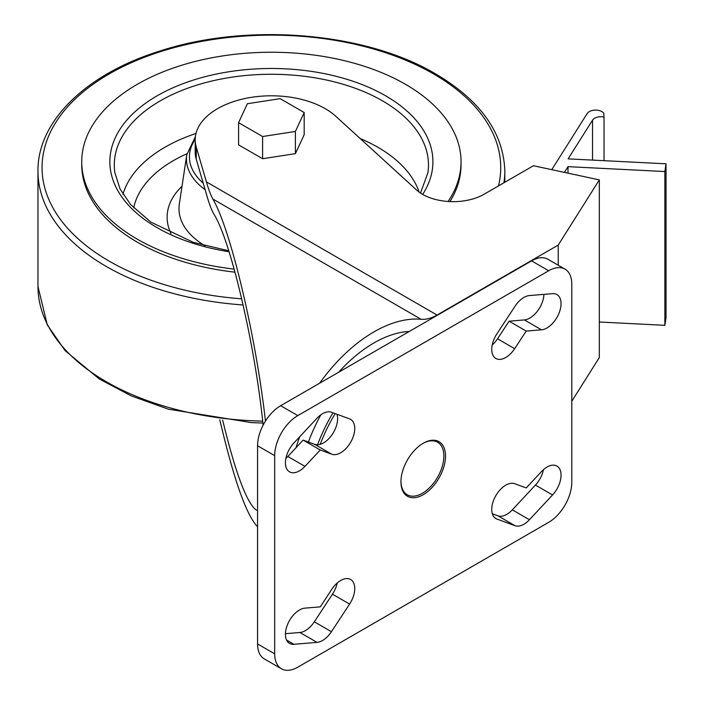 <?xml version="1.0" encoding="UTF-8"?>
<svg xmlns="http://www.w3.org/2000/svg" width="704" height="704" viewBox="0 0 704 704"><rect width="100%" height="100%" fill="white"/><g stroke="black" fill="none" stroke-linecap="round" stroke-linejoin="round"><path stroke-width="1.06" d="M571.789 401.236L599.324 357.562L599.324 179.89L558.228 245.08L437.043 315.049A44.818 25.872 120 0 1 421.142 319.29A133.047 76.815 120 0 0 319.581 383.249M265.452 421.106C255.904 335.931 230.569 228.976 212.854 199.038C210.866 195.448 208.718 189.737 206.413 181.896L196.258 147.092A76.19 43.991 0 0 1 195.202 139.788A76.19 43.991 0 0 1 250.184 97.539A76.19 43.991 0 0 1 335.773 116.266L416.557 189.992A43.419 25.062 0 0 0 483.947 194.313L533.447 165.73L599.324 179.89M238.586 122.663L238.586 144.857L262.601 158.726L295.398 153.648L304.19 134.71L304.19 112.508L280.174 98.648L247.368 103.726L238.586 122.663L262.601 136.523L295.398 131.454L304.19 112.508M257.558 526.759C246.382 515.231 233.798 479.565 219.806 419.769M409.262 331.47A119.513 69.001 120 0 0 373.956 342.936A119.513 69.001 120 0 0 338.642 372.24M299.71 436.762A119.513 69.001 120 0 0 296.041 447.7M558.228 245.08L558.228 265.214M195.202 139.788L195.202 151.985A76.19 43.991 0 0 0 196.258 159.298L207.082 196.39C209.537 204.75 211.807 210.672 213.893 214.157C230.542 239.818 255.367 346.298 263.102 425.216M257.558 510.514L256.115 509.942C246.532 502.506 235.382 472.569 222.666 420.13M262.601 158.726L262.601 136.523M295.398 153.648L295.398 131.454M234.194 269.113A189.658 109.498 180 0 1 81.734 161.744A189.658 109.498 180 0 1 198.81 60.579A189.658 109.498 180 0 1 405.495 84.313A189.658 109.498 180 0 1 461.041 161.744L461.041 164.718A189.658 109.498 180 0 1 449.97 201.582M235.039 272.184A189.658 109.498 180 0 1 81.734 164.718L81.734 161.744M461.041 161.744A189.658 109.498 180 0 1 448.114 201.476M564.467 172.251L567.996 166.654L664.866 171.547L666.037 163.812L568.128 158.866L592.539 120.146A8.967 5.174 0 0 1 604.032 117.049L603.733 113.098A8.967 5.174 0 0 0 595.214 110.114A8.967 5.174 0 0 0 587.189 113.511L551.83 169.594M567.996 166.654L567.996 172.99M599.324 322.001L664.866 325.318L666.037 317.583L666.037 163.812M604.032 117.049L604.032 160.679M664.866 171.547L664.866 325.318M571.789 482.31L571.789 284.099A32.683 18.867 120 0 0 565.022 269.139A32.683 18.867 120 0 0 548.68 270.758L297.792 415.606A32.683 18.867 120 0 0 274.683 455.629L274.683 653.84A32.683 18.867 120 0 0 281.459 668.8A32.683 18.867 120 0 0 297.792 667.181L548.68 522.333A32.683 18.867 120 0 0 571.789 482.31M565.022 269.139L547.888 259.248A32.683 18.867 120 0 0 531.555 260.867L280.667 405.715A32.683 18.867 120 0 0 257.558 445.738L257.558 643.949A32.683 18.867 120 0 0 264.326 658.909L281.459 668.8M331.434 631.708L349.598 604.076A19.844 11.458 120 0 0 350.627 579.48A19.844 11.458 120 0 0 331.822 589.257L320.258 606.866L304.973 608.124A19.844 11.458 120 0 0 287.83 623.832A19.844 11.458 120 0 0 289.529 643.386A19.844 11.458 120 0 0 293.92 644.283L317.029 642.382A19.844 11.458 120 0 0 331.434 631.708L314.31 621.817L332.464 594.185A19.844 11.458 120 0 0 337.154 583.044M285.428 633.688L299.904 632.491A19.844 11.458 120 0 0 314.31 621.817M320.258 449.988L331.822 454.238A19.844 11.458 120 0 0 351.111 441.434A19.844 11.458 120 0 0 350.627 419.382A19.844 11.458 120 0 0 349.598 418.898L331.434 412.227A19.844 11.458 120 0 0 317.029 418.194L293.92 442.974A19.844 11.458 120 0 0 289.529 471.856A19.844 11.458 120 0 0 304.973 466.374L320.258 449.988L303.134 440.097L314.697 444.347A19.844 11.458 120 0 0 331.364 435.67A19.844 11.458 120 0 0 337.022 414.286M285.877 458.41A19.844 11.458 120 0 0 287.848 456.482L303.134 440.097M529.443 519.737L552.552 494.965A19.844 11.458 120 0 0 556.952 466.083A19.844 11.458 120 0 0 541.499 471.566L526.214 487.951L514.65 483.701A19.844 11.458 120 0 0 495.361 496.505A19.844 11.458 120 0 0 495.845 518.549A19.844 11.458 120 0 0 496.883 519.042L515.038 525.712A19.844 11.458 120 0 0 529.443 519.737L512.318 509.854L535.427 485.074A19.844 11.458 120 0 0 543.47 469.647M492.325 513.77L497.913 515.821A19.844 11.458 120 0 0 512.318 509.854M526.214 331.074L541.499 329.815A19.844 11.458 120 0 0 558.642 314.107A19.844 11.458 120 0 0 556.952 294.554A19.844 11.458 120 0 0 552.552 293.656L529.443 295.557A19.844 11.458 120 0 0 515.038 306.231L496.883 333.863A19.844 11.458 120 0 0 495.845 358.459A19.844 11.458 120 0 0 514.65 348.682L526.214 331.074L509.089 321.191L524.374 319.924A19.844 11.458 120 0 0 543.919 294.369M492.193 345.004A19.844 11.458 120 0 0 497.526 338.8L509.089 321.191M423.236 443.238L423.236 443.238A31.513 18.19 120 0 0 400.954 481.835A31.513 18.19 120 0 0 423.236 494.701A31.513 18.19 120 0 0 445.518 456.104A31.513 18.19 120 0 0 423.236 443.238M400.954 481.351A30.342 17.521 120 0 0 407.238 494.771A30.342 17.521 120 0 0 437.58 477.25A30.342 17.521 120 0 0 437.58 442.209A30.342 17.521 120 0 0 422.822 443.485M335.201 413.618A111.584 64.425 120 0 0 320.188 444.356M206.413 181.896L437.043 315.049M212.854 199.038L421.142 319.29M196.258 147.092L196.258 159.298M203.218 183.146A81.972 47.326 180 0 1 195.202 139.401M205.128 189.684A84.938 49.042 180 0 1 186.771 154.748L179.326 204.037A92.409 53.354 180 0 0 204.996 245.784M262.671 421.133A233.42 134.763 180 0 1 37.963 286.466L47.274 324.834L65.102 350.627L99.062 378.831L131.261 395.894L168.291 409.147L251.662 422.638L262.874 423.034M504.812 182.266L504.812 171.195A233.42 134.763 180 0 1 503.95 182.767M243.153 304.973A233.42 134.763 180 0 1 37.963 171.195L37.963 286.466M241.745 298.839A229.328 132.405 180 0 1 65.639 109.067A229.328 132.405 180 0 1 433.55 73.929A229.328 132.405 180 0 1 498.502 185.909M229.082 251.742A161.524 93.254 180 0 1 131.63 114.981A161.524 93.254 180 0 1 385.598 95.797A161.524 93.254 180 0 1 422.69 194.392M228.791 250.818L193.362 242.343L150.832 222.094L130.513 204.415L120.094 189.042L114.902 172.832A157.08 90.684 180 0 1 205.022 82.755A157.08 90.684 180 0 1 382.457 100.83A157.08 90.684 180 0 1 427.874 172.832L420.508 193.054M360.122 138.494A150.506 86.891 180 0 1 377.81 147.233A150.506 86.891 180 0 1 419.118 192.086M122.971 194.234A150.506 86.891 180 0 1 195.985 133.47M133.698 207.874A138.644 80.045 180 0 1 186.938 153.762M171.002 233.517A104.271 60.201 180 0 1 182.019 186.234M592.539 120.146L592.539 160.098M320.874 414.788A119.513 69.001 120 0 0 308.396 442.033M333.018 412.808A113.379 65.454 120 0 0 317.574 444.787M531.555 260.867L548.68 270.758M280.667 405.715L297.792 415.606M257.558 445.738L274.683 455.629M257.558 643.949L274.683 653.84M332.464 594.185L349.598 604.076M299.904 632.491L317.029 642.382M286.554 640.033L293.92 644.283M314.697 444.347L331.822 454.238M287.848 456.482L304.973 466.374M535.427 485.074L552.552 494.965M497.913 515.821L515.038 525.712M494.903 517.898L496.883 519.042M524.374 319.924L541.499 329.815M497.526 338.8L514.65 348.682M195.386 136.673L186.771 154.748M504.812 171.195C503.606 132.862 480.506 100.408 435.512 73.85C365.138 31.979 247.042 22.343 159.579 51.146C86.337 73.92 37.33 121.141 37.963 171.195"/></g></svg>
